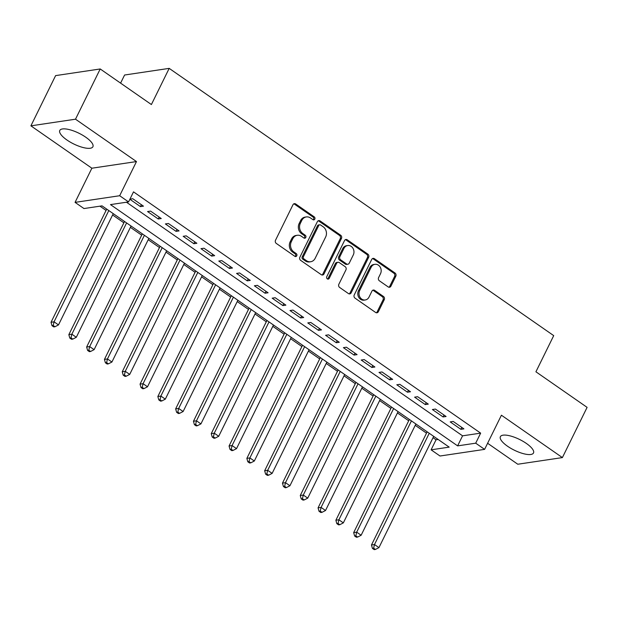<?xml version="1.0" encoding="UTF-8"?>
<svg xmlns="http://www.w3.org/2000/svg" width="618" height="618" viewBox="0 0 618 618"><rect width="100%" height="100%" fill="white"/><g stroke="black" fill="none" stroke-linecap="round" stroke-linejoin="round"><path stroke-width="0.93" d="M314.809 219.112A1.622 1.391 81.5 0 0 314.268 216.887L295.698 203.979A2.325 1.993 81.5 0 0 292.978 204.736L275.512 240.24A2.325 1.993 81.5 0 0 276.292 243.422L294.856 256.323A1.622 1.391 81.5 0 0 296.215 253.565L293.813 251.897A7.431 6.373 81.5 0 1 291.325 241.7L292.785 238.741A7.431 6.373 81.5 0 1 297.281 235.273A7.431 6.373 81.5 0 1 301.476 236.315L303.878 237.984A1.622 1.391 81.5 0 0 305.238 235.226L302.835 233.558A7.431 6.373 81.5 0 1 300.348 223.361L301.808 220.402A7.431 6.373 81.5 0 1 306.304 216.933A7.431 6.373 81.5 0 1 310.506 217.976L312.909 219.645A1.622 1.391 81.5 0 0 314.809 219.112M313.202 219.799A1.622 1.391 81.5 0 0 313.063 217.065L294.492 204.164A2.325 1.993 81.5 0 0 293.797 203.855M295.149 256.485A1.622 1.391 81.5 0 0 295.01 253.743L292.608 252.074L293.813 251.897M304.172 238.139A1.622 1.391 81.5 0 0 304.033 235.404L301.63 233.735L302.835 233.558M526.343 443.423A18.455 5.971 -153.8 0 0 500.379 436.679A18.455 5.971 -153.8 0 0 507.54 446.227A18.455 5.971 -153.8 0 0 533.504 452.979A18.455 5.971 -153.8 0 0 526.343 443.423M85.748 137.204A18.455 5.971 -153.8 0 0 59.784 130.452A18.455 5.971 -153.8 0 0 66.937 140A18.455 5.971 -153.8 0 0 92.901 146.752A18.455 5.971 -153.8 0 0 85.748 137.204M388.197 286.93A2.325 1.993 81.5 0 0 390.916 286.173L395.814 276.207A2.325 1.993 81.5 0 0 395.041 273.025L374.415 258.695A2.325 1.993 81.5 0 0 371.704 259.452L354.238 294.948A2.325 1.993 81.5 0 0 355.01 298.131L375.628 312.469A2.325 1.993 81.5 0 0 378.347 311.704L384.265 299.676A2.325 1.993 81.5 0 0 383.492 296.493L374.662 290.36A2.325 1.993 81.5 0 0 371.951 291.117L369.016 297.08A6.211 5.323 81.5 0 1 365.253 299.977A6.211 5.323 81.5 0 1 359.977 297.188A6.211 5.323 81.5 0 1 359.668 290.584L371.163 267.215A6.211 5.323 81.5 0 1 374.925 264.319A6.211 5.323 81.5 0 1 380.194 267.107A6.211 5.323 81.5 0 1 380.51 273.712L378.595 277.606A2.325 1.993 81.5 0 0 379.375 280.796L388.197 286.93M475.705 443.183L484.605 449.371L440.008 456.007L431.101 449.827L449.186 447.131L102.047 205.864L83.963 208.552L75.064 202.372L119.668 195.728L128.567 201.916L110.483 204.604L457.621 445.872L475.705 443.183L480.649 433.133L133.511 191.866L128.567 201.916M100.216 68.969L75.504 119.197L30.9 125.84L55.612 75.612L100.216 68.969L151.395 104.542L169.193 68.374L553.713 335.628L535.922 371.789L587.1 407.362L562.388 457.59L501.414 415.211L484.605 449.371M30.9 125.84L91.873 168.212L136.478 161.568L75.504 119.197M136.478 161.568L119.668 195.728M341.468 238.44A2.325 1.993 81.5 0 0 340.696 235.257L320.078 220.92A2.325 1.993 81.5 0 0 317.358 221.684L299.892 257.181A2.325 1.993 81.5 0 0 300.665 260.363L321.29 274.693A2.325 1.993 81.5 0 0 324.002 273.936L341.468 238.44L340.263 238.618A2.325 1.993 81.5 0 0 339.491 235.435L318.873 221.105A2.325 1.993 81.5 0 0 318.177 220.796M347.246 239.807L367.864 254.137A2.325 1.993 81.5 0 1 368.645 257.327L351.178 292.824A2.325 1.993 81.5 0 1 348.459 293.581L339.637 287.447A2.325 1.993 81.5 0 1 338.857 284.257L345.941 269.865A2.325 1.993 81.5 0 0 345.161 266.675L339.313 262.611A2.325 1.993 81.5 0 0 336.594 263.368L329.216 278.355A1.622 1.391 81.5 0 1 326.767 276.655L344.527 240.564A2.325 1.993 81.5 0 1 347.246 239.807L346.041 239.985L366.659 254.315L367.864 254.137M487.61 443.26L517.784 464.234L562.388 457.59M129.873 199.259L140.448 206.613L143.461 206.157L132.785 198.733L129.919 199.166M161.267 218.533L150.583 211.109L147.571 211.557L158.254 218.981L161.267 218.533M179.066 230.908L168.39 223.484L165.377 223.932L176.053 231.356L179.066 230.908M196.872 243.276L186.188 235.852L183.175 236.3L193.859 243.724L196.872 243.276M214.67 255.651L203.994 248.227L200.974 248.675L211.657 256.099L214.67 255.651M232.476 268.027L221.792 260.603L218.78 261.051L229.463 268.475L232.476 268.027M250.275 280.394L239.591 272.971L236.578 273.419L247.262 280.842L250.275 280.394M268.081 292.77L257.397 285.346L254.384 285.794L265.06 293.218L268.081 292.77M285.879 305.145L275.195 297.721L272.183 298.17L282.866 305.593L285.879 305.145M303.677 317.513L293.002 310.089L289.989 310.537L300.665 317.961L303.677 317.513M321.484 329.888L310.8 322.465L307.787 322.913L318.471 330.336L321.484 329.888M339.282 342.264L328.606 334.84L325.593 335.288L336.269 342.712L339.282 342.264M357.088 354.632L346.404 347.208L343.392 347.656L354.075 355.08L357.088 354.632M374.887 367.007L364.211 359.583L361.198 360.031L371.874 367.455L374.887 367.007M392.693 379.382L382.009 371.959L378.996 372.407L389.68 379.831L392.693 379.382M410.491 391.75L399.815 384.326L396.795 384.775L407.478 392.198L410.491 391.75M428.297 404.126L417.613 396.702L414.601 397.15L425.284 404.574L428.297 404.126M446.096 416.493L435.412 409.07L432.399 409.525L443.083 416.949L446.096 416.493M126.458 202.225L462.565 435.829L480.649 433.133M450.205 421.893L460.881 429.317L463.902 428.869L453.218 421.445L450.205 421.893M99.938 206.173L106.072 210.437M112.6 214.979L123.87 222.812M130.406 227.347L141.677 235.18M148.204 239.722L159.475 247.555M166.01 252.098L177.281 259.931M183.809 264.465L195.079 272.299M201.615 276.841L212.886 284.674M219.413 289.216L230.684 297.049M237.219 301.584L248.49 309.417M255.018 313.959L266.288 321.793M272.816 326.335L284.087 334.168M290.622 338.703L301.893 346.536M308.421 351.078L319.691 358.911M326.227 363.446L337.498 371.279M344.025 375.821L355.296 383.654M361.831 388.197L373.102 396.03M379.63 400.564L390.9 408.398M397.436 412.94L408.707 420.773M415.234 425.315L426.505 433.148M433.04 437.683L436.045 439.777L438.154 439.468M169.193 68.374L124.589 75.017L120.595 83.129M436.045 439.777L431.101 449.827M91.873 168.212L75.064 202.372M462.565 435.829L457.621 445.872M140.448 206.613L141.383 204.712M158.254 218.981L159.181 217.088M176.053 231.356L176.987 229.463M193.859 243.724L194.786 241.831M211.657 256.099L212.592 254.207M229.463 268.475L230.39 266.574M247.262 280.842L248.197 278.95M265.06 293.218L265.995 291.325M282.866 305.593L283.801 303.693M300.665 317.961L301.599 316.068M318.471 330.336L319.406 328.444M336.269 342.712L337.204 340.812M354.075 355.08L355.002 353.187M371.874 367.455L372.808 365.562M389.68 379.831L390.607 377.93M407.478 392.198L408.413 390.306M425.284 404.574L426.211 402.681M443.083 416.949L444.018 415.049M460.881 429.317L461.816 427.424M306.304 216.933L305.099 217.111A7.431 6.373 81.5 0 0 300.603 220.58L301.808 220.402M301.63 233.735A7.431 6.373 81.5 0 1 299.143 223.538L300.603 220.58M297.281 235.273L296.076 235.458A7.431 6.373 81.5 0 0 291.58 238.919L292.785 238.741M292.608 252.074A7.431 6.373 81.5 0 1 290.12 241.877L291.58 238.919M321.978 275.002A2.325 1.993 81.5 0 0 322.797 274.114L340.263 238.618M320.642 225.022A1.622 1.391 81.5 0 0 318.733 225.547L303.407 256.709A1.622 1.391 81.5 0 0 303.948 258.942L306.482 260.703A7.431 6.373 81.5 0 0 310.684 261.738A7.431 6.373 81.5 0 0 315.18 258.278L325.655 236.98A7.431 6.373 81.5 0 0 323.175 226.783L320.642 225.022M319.722 224.79L318.517 224.975A1.622 1.391 81.5 0 0 317.528 225.732L318.733 225.547M310.684 261.738L309.479 261.924A7.431 6.373 81.5 0 1 305.277 260.881L302.743 259.12A1.622 1.391 81.5 0 1 302.202 256.887L317.528 225.732M349.155 293.882A2.325 1.993 81.5 0 0 349.973 293.002L367.44 257.505A2.325 1.993 81.5 0 0 366.659 254.315M338 262.287L336.795 262.465A2.325 1.993 81.5 0 0 335.389 263.546L328.011 278.533L329.216 278.355M327.61 279.042A1.622 1.391 81.5 0 0 328.011 278.533M353.295 254.925A6.211 5.323 81.5 0 0 352.978 248.32A6.211 5.323 81.5 0 0 347.702 245.531A6.211 5.323 81.5 0 0 343.94 248.428L339.892 256.663A2.325 1.993 81.5 0 0 340.672 259.846L346.52 263.917A2.325 1.993 81.5 0 0 349.24 263.16L353.295 254.925M347.702 245.531L346.497 245.709A6.211 5.323 81.5 0 0 342.735 248.606L343.94 248.428M347.834 264.241L346.628 264.419A2.325 1.993 81.5 0 1 345.315 264.095L339.46 260.031A2.325 1.993 81.5 0 1 338.687 256.841L342.735 248.606M346.041 239.985A2.325 1.993 81.5 0 0 345.346 239.684M374.925 264.319L373.72 264.496A6.211 5.323 81.5 0 0 369.958 267.393L371.163 267.215M365.253 299.977L364.048 300.155A6.211 5.323 81.5 0 1 358.772 297.374A6.211 5.323 81.5 0 1 358.455 290.761L369.958 267.393M376.323 312.77A2.325 1.993 81.5 0 0 377.142 311.889L383.06 299.854A2.325 1.993 81.5 0 0 382.287 296.671L373.457 290.537A2.325 1.993 81.5 0 0 372.77 290.236M388.892 287.231A2.325 1.993 81.5 0 0 389.711 286.35L394.608 276.393A2.325 1.993 81.5 0 0 393.836 273.202L373.21 258.872A2.325 1.993 81.5 0 0 372.523 258.571M106.721 209.108L51.039 322.272L54.052 321.824L58.501 324.913L113.256 213.65M108.807 210.56L54.052 321.824L53.202 325.501L51.997 325.678L53.774 326.914L54.979 326.737L53.202 325.501M58.501 324.913L54.979 326.737M51.997 325.678L51.039 322.272M124.527 221.483L68.845 334.647L71.858 334.199L76.308 337.289L131.055 226.026M126.605 222.928L71.858 334.199L71 337.868L69.795 338.054L71.58 339.29L72.785 339.112L71 337.868M76.308 337.289L72.785 339.112M69.795 338.054L68.845 334.647M142.325 233.859L86.644 347.015L89.656 346.567L94.106 349.664L148.861 238.394M144.411 235.304L89.656 346.567L88.807 350.244L87.602 350.421L89.378 351.657L90.583 351.48L88.807 350.244M94.106 349.664L90.583 351.48M87.602 350.421L86.644 347.015M160.132 246.227L104.45 359.39L107.462 358.942L111.912 362.032L166.659 250.769M162.21 247.679L107.462 358.942L106.605 362.619L105.4 362.797L107.184 364.033L108.389 363.855L106.605 362.619M111.912 362.032L108.389 363.855M105.4 362.797L104.45 359.39M177.93 258.602L122.248 371.766L125.261 371.318L129.71 374.408L184.465 263.144M180.016 260.047L125.261 371.318L124.411 374.987L123.206 375.172L124.983 376.408L126.188 376.223L124.411 374.987M129.71 374.408L126.188 376.223M123.206 375.172L122.248 371.766M195.736 270.978L140.054 384.133L143.067 383.685L147.517 386.783L202.264 275.512M197.814 272.422L143.067 383.685L142.21 387.362L141.004 387.54L142.781 388.776L143.994 388.598L142.21 387.362M147.517 386.783L143.994 388.598M141.004 387.54L140.054 384.133M213.534 283.345L157.853 396.509L160.865 396.061L165.315 399.151L220.07 287.888M215.612 284.798L160.865 396.061L160.016 399.738L158.803 399.916L160.587 401.152L161.792 400.974L160.016 399.738M165.315 399.151L161.792 400.974M158.803 399.916L157.853 396.509M231.333 295.721L175.651 408.884L178.672 408.436L183.121 411.526L237.868 300.263M233.419 297.165L178.672 408.436L177.814 412.106L176.609 412.283L178.386 413.527L179.591 413.342L177.814 412.106M183.121 411.526L179.591 413.342M176.609 412.283L175.651 408.884M249.139 308.096L193.457 421.252L196.47 420.804L200.92 423.902L255.667 312.631M251.217 309.541L196.47 420.804L195.612 424.481L194.407 424.659L196.192 425.895L197.397 425.717L195.612 424.481M200.92 423.902L197.397 425.717M194.407 424.659L193.457 421.252M266.937 320.464L211.256 433.627L214.268 433.179L218.726 436.269L273.473 325.006M269.023 321.916L214.268 433.179L213.419 436.856L212.213 437.034L213.99 438.27L215.195 438.092L213.419 436.856M218.726 436.269L215.195 438.092M212.213 437.034L211.256 433.627M284.743 332.839L229.062 446.003L232.074 445.555L236.524 448.645L291.271 337.382M286.822 334.284L232.074 445.555L231.217 449.224L230.012 449.402L231.796 450.646L233.001 450.46L231.217 449.224M236.524 448.645L233.001 450.46M230.012 449.402L229.062 446.003M302.542 345.215L246.86 458.371L249.873 457.923L254.322 461.02L309.077 349.749M304.628 346.659L249.873 457.923L249.023 461.6L247.818 461.777L249.595 463.013L250.8 462.836L249.023 461.6M254.322 461.02L250.8 462.836M247.818 461.777L246.86 458.371M320.348 357.583L264.666 470.746L267.679 470.298L272.129 473.388L326.876 362.125M322.426 359.027L267.679 470.298L266.821 473.967L265.616 474.153L267.401 475.389L268.606 475.211L266.821 473.967M272.129 473.388L268.606 475.211M265.616 474.153L264.666 470.746M338.146 369.958L282.465 483.121L285.477 482.666L289.927 485.763L344.682 374.5M340.232 371.403L285.477 482.666L284.628 486.343L283.423 486.52L285.199 487.764L286.404 487.579L284.628 486.343M289.927 485.763L286.404 487.579M283.423 486.52L282.465 483.121M355.953 382.333L300.271 495.489L303.284 495.041L307.733 498.139L362.48 386.868M358.031 383.778L303.284 495.041L302.426 498.718L301.221 498.896L303.005 500.132L304.21 499.954L302.426 498.718M307.733 498.139L304.21 499.954M301.221 498.896L300.271 495.489M373.751 394.701L318.069 507.865L321.082 507.417L325.531 510.507L380.286 399.243M375.837 396.146L321.082 507.417L320.232 511.086L319.027 511.271L320.804 512.507L322.009 512.33L320.232 511.086M325.531 510.507L322.009 512.33M319.027 511.271L318.069 507.865M391.557 407.077L335.875 520.24L338.888 519.784L343.338 522.882L398.085 411.611M393.635 408.521L338.888 519.784L338.031 523.461L336.825 523.639L338.602 524.875L339.815 524.697L338.031 523.461M343.338 522.882L339.815 524.697M336.825 523.639L335.875 520.24M409.355 419.444L353.674 532.608L356.686 532.16L361.136 535.25L415.891 423.987M411.433 420.897L356.686 532.16L355.837 535.837L354.632 536.015L356.408 537.251L357.613 537.073L355.837 535.837M361.136 535.25L357.613 537.073M354.632 536.015L353.674 532.608M427.162 431.82L371.472 544.983L374.493 544.535L378.942 547.625L433.689 436.362M429.24 433.264L374.493 544.535L373.635 548.205L372.43 548.39L374.207 549.626L375.412 549.448L373.635 548.205M378.942 547.625L375.412 549.448M372.43 548.39L371.472 544.983M313.063 217.065L314.268 216.887M295.01 253.743L296.215 253.565M304.033 235.404L305.238 235.226M299.143 223.538L300.348 223.361M290.12 241.877L291.325 241.7M294.492 204.164L295.698 203.979M322.797 274.114L324.002 273.936M318.873 221.105L320.078 220.92M339.491 235.435L340.696 235.257M302.202 256.887L303.407 256.709M302.743 259.12L303.948 258.942M305.277 260.881L306.482 260.703M367.44 257.505L368.645 257.327M349.973 293.002L351.178 292.824M335.389 263.546L336.594 263.368M338.687 256.841L339.892 256.663M339.46 260.031L340.672 259.846M345.315 264.095L346.52 263.917M358.455 290.761L359.668 290.584M373.457 290.537L374.662 290.36M382.287 296.671L383.492 296.493M383.06 299.854L384.265 299.676M377.142 311.889L378.347 311.704M373.21 258.872L374.415 258.695M393.836 273.202L395.041 273.025M394.608 276.393L395.814 276.207M389.711 286.35L390.916 286.173"/></g></svg>
